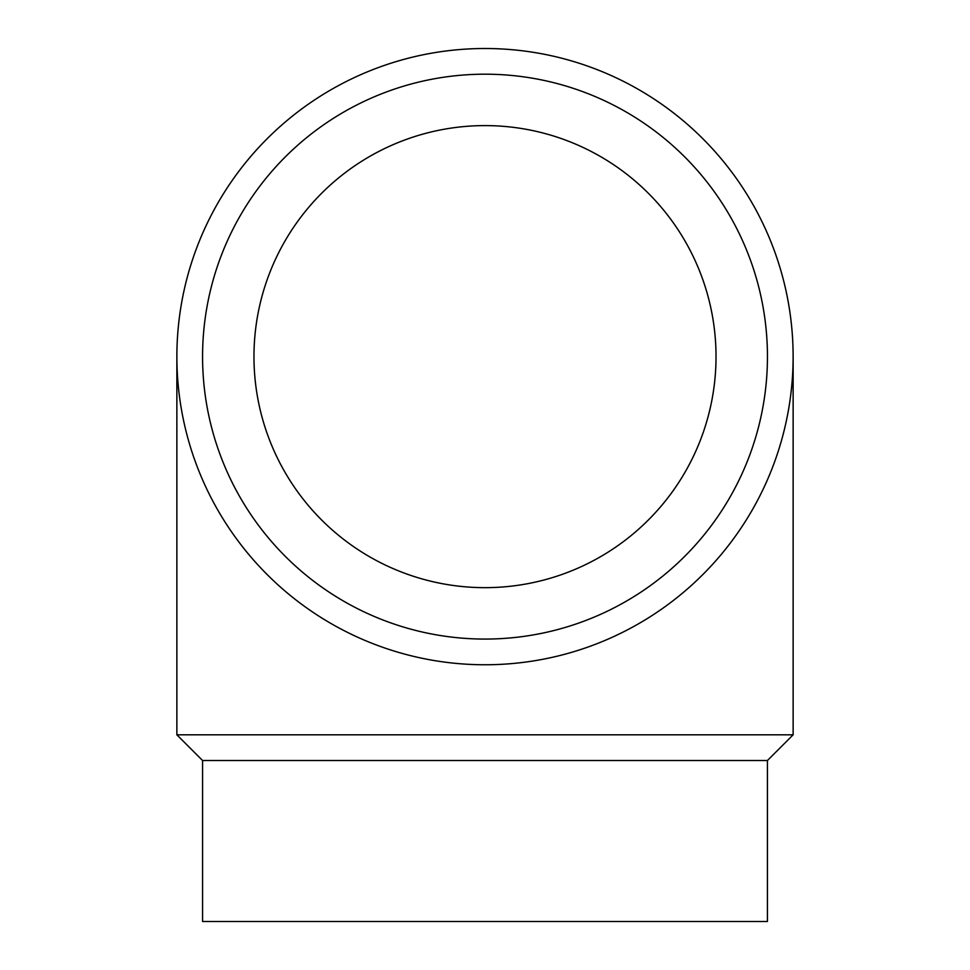 <?xml version="1.0" encoding="UTF-8"?>
<svg xmlns="http://www.w3.org/2000/svg" width="970" height="970" viewBox="0 0 970 970"><rect width="100%" height="100%" fill="white"/><g stroke="black" fill="none" stroke-linecap="round" stroke-linejoin="round"><path stroke-width="1.45" d="M253.97 356.633A231.03 231.03 0 0 1 600.515 156.558A231.03 231.03 0 0 1 600.515 556.707A231.03 231.03 0 0 1 253.97 356.633M202.572 356.633A282.428 282.428 0 0 0 626.22 601.23A282.428 282.428 0 0 0 626.22 112.035A282.428 282.428 0 0 0 202.572 356.633M202.572 760.516L767.428 760.516L767.428 921.5L202.572 921.5L202.572 760.516L176.867 734.811L176.867 356.633M485 664.765A308.133 308.133 0 0 0 751.847 202.572A308.133 308.133 0 0 0 218.153 202.572A308.133 308.133 0 0 0 485 664.765M767.428 760.516L793.133 734.811L176.867 734.811M793.133 734.811L793.133 356.633"/></g></svg>
